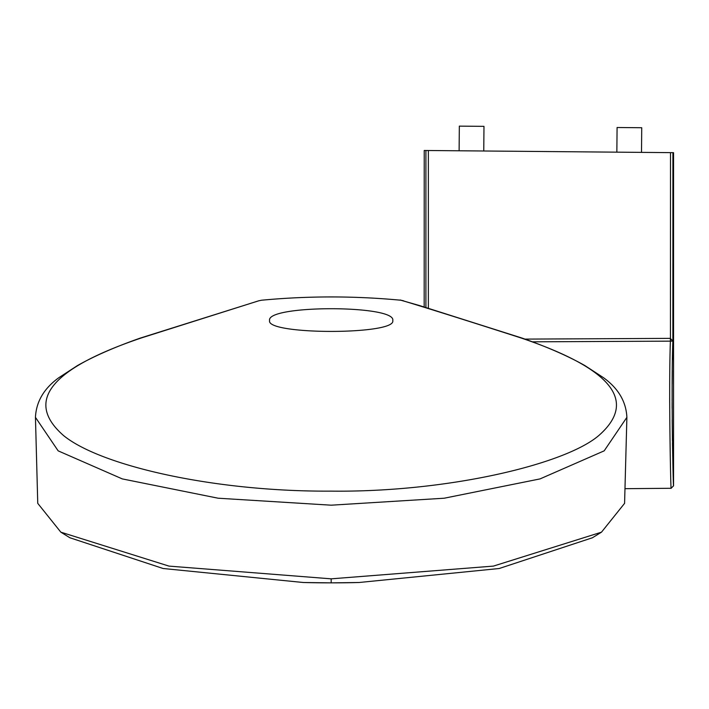 <?xml version="1.0" encoding="UTF-8"?>
<svg xmlns="http://www.w3.org/2000/svg" width="709" height="709" viewBox="0 0 709 709"><rect width="100%" height="100%" fill="white"/><g stroke="black" fill="none" stroke-linecap="round" stroke-linejoin="round"><path stroke-width="1.06" d="M601.489 532.167L592.414 537.768L499.189 568.512L359.011 582.506L331.165 582.869L303.328 582.506L163.105 568.503L69.916 537.768L60.841 532.167L168.99 566.11L331.165 578.836L493.411 566.101L601.489 532.167L624.585 503.355L626.889 417.335C626.118 401.604 618.319 388.39 603.501 377.693L584.898 365.578C568.184 356.122 547.321 346.985 522.32 338.166L522.32 338.166A12.328 7.551 -70.3 0 0 520.867 337.909C435.556 310.445 393.982 297.993 400.922 300.244L405.025 301.369M392.768 320.565C396.615 304.773 265.689 304.773 269.597 320.574C265.689 335.011 396.579 335.047 392.768 320.565M258.812 300.776L141.463 337.909C50.312 368.698 24.345 401.25 63.562 435.556C100.82 465.973 214.809 491.913 331.165 491.124C446.103 492.498 564.772 464.732 598.768 435.556C637.967 401.223 612 368.68 520.867 337.909M403.439 300.749L400.922 300.235C354.42 295.839 307.919 295.839 261.417 300.235M626.889 417.335L604.183 450.844L540.054 478.903L444.206 498.214L331.174 505.189L218.142 498.214L122.285 478.903L58.156 450.853L35.45 417.344L37.754 503.355L60.841 532.167M459.113 150.787L459.335 126.131L483.981 126.353L483.76 150.999M616.857 152.16L617.078 127.514L641.725 127.726L641.512 152.373M669.677 397.554L669.677 402.632M524.988 339.106L670.324 338.37L670.439 341.144L670.51 152.63L672.912 152.648L672.868 341.064L670.386 341.144C668.578 390.934 670.82 492.135 671.104 488.279L625.205 488.678M424.177 307.024L424.221 150.476L428.369 150.512L428.369 308.353M672.868 341.064C671.006 388.337 673.231 489.786 673.55 485.816C673.231 489.786 671.006 388.319 672.868 341.064L670.324 338.37M671.104 488.279L673.55 485.816L673.098 471.246M672.885 463.261L672.69 454.77M672.673 454.017L672.469 443.222M672.424 440.475L672.185 419.914M672.123 408.384L672.114 402.322M672.114 401.161L672.15 390.251M672.15 390.047L672.15 389.551M672.185 384.163L672.318 370.452M672.478 359.8L672.681 349.36M670.51 152.63L428.369 150.512M670.386 341.144L532.459 341.827M331.165 578.836L331.165 582.869M35.45 417.335C36.221 401.613 44.011 388.408 58.82 377.711L77.449 365.578C94.164 356.122 115.026 346.993 140.019 338.175L140.019 338.175A12.328 7.551 70.3 0 1 141.463 337.909M425.905 307.573L425.905 150.494M303.328 582.506A1084.54 1084.54 0 0 0 359.011 582.506M140.019 338.175L259.051 300.713M258.634 300.838L261.417 300.244M400.922 300.244L419.471 305.535L522.32 338.166M673.55 485.816L673.55 152.657"/></g></svg>

